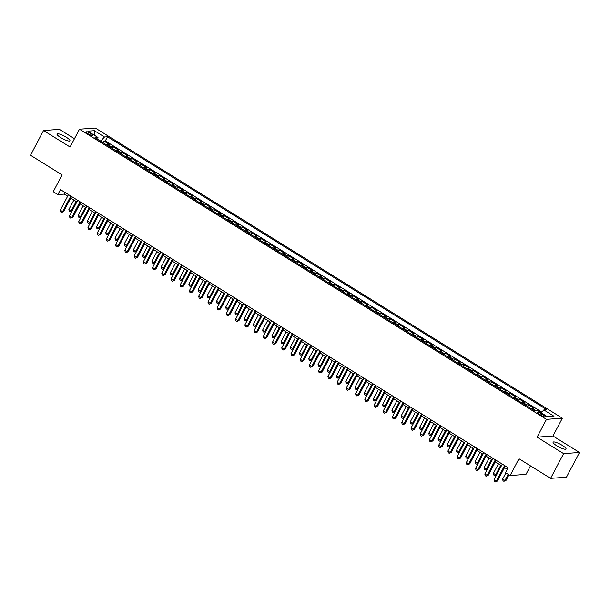 <?xml version="1.0" encoding="UTF-8"?>
<svg xmlns="http://www.w3.org/2000/svg" width="610" height="610" viewBox="0 0 610 610"><rect width="100%" height="100%" fill="white"/><g stroke="black" fill="none" stroke-linecap="round" stroke-linejoin="round"><path stroke-width="0.91" d="M60.725 137.601A7.32 1.54 27.8 0 0 69.944 140.811A7.32 1.54 27.8 0 0 66.216 137.197A7.32 1.54 27.8 0 0 56.997 133.986A7.32 1.54 27.8 0 0 60.725 137.601M556.816 445.803A7.32 1.54 27.8 0 0 566.034 449.013A7.32 1.54 27.8 0 0 562.306 445.399A7.32 1.54 27.8 0 0 553.087 442.189A7.32 1.54 27.8 0 0 556.816 445.803M87.916 133.72A3.66 0.77 27.8 0 0 92.522 135.328A3.66 0.77 27.8 0 0 90.661 133.521A3.66 0.77 27.8 0 0 86.048 131.912A3.66 0.77 27.8 0 0 87.916 133.72M74.45 138.706L59.414 129.366L43.539 130.532L30.5 155.253L62.113 174.895L53.245 191.708L57.858 194.575L64.302 194.102L67.657 196.191M562.351 418.185L95.335 128.047L79.46 129.213L546.476 419.352L562.351 418.185L552.965 435.99L537.09 437.156L563.625 453.642L579.5 452.475L552.965 435.99M579.5 452.475L566.461 477.195L550.586 478.362L518.973 458.728L510.112 475.541L525.988 474.374L530.471 465.865M563.625 453.642L550.586 478.362M541.215 412.734L537.624 410.606M531.409 408.83A4.575 1.426 -58.1 0 1 532.408 408.349L533.979 408.235L528.435 404.796L527.566 406.443M522.183 403.096A4.575 1.426 121.9 0 1 523.182 402.615L524.745 402.501L519.209 399.062L518.34 400.709M512.949 397.362A4.575 1.426 121.9 0 1 513.948 396.881L515.519 396.767L509.975 393.328L509.106 394.975M503.723 391.628A4.575 1.426 121.9 0 1 504.722 391.147L506.285 391.033L500.749 387.594L499.88 389.241M494.489 385.894A4.575 1.426 121.9 0 1 495.488 385.413L497.058 385.299L491.523 381.86L490.646 383.507M485.263 380.16A4.575 1.426 121.9 0 1 486.262 379.679L487.825 379.565L482.289 376.126L481.42 377.773M476.029 374.426A4.575 1.426 121.9 0 1 477.035 373.945L478.598 373.831L473.063 370.392L472.193 372.039M466.803 368.692A4.575 1.426 121.9 0 1 467.801 368.211L469.372 368.097L463.829 364.658L462.959 366.305M457.576 362.958A4.575 1.426 121.9 0 1 458.575 362.477L460.138 362.363L454.603 358.924L453.733 360.571M448.342 357.224A4.575 1.426 121.9 0 1 449.341 356.743L450.912 356.629L445.369 353.19L444.499 354.837M439.116 351.49A4.575 1.426 121.9 0 1 440.115 351.009L441.678 350.895L436.142 347.456L435.273 349.103M429.882 345.756A4.575 1.426 121.9 0 1 430.881 345.275L432.452 345.161L426.916 341.722L426.039 343.369M420.656 340.022A4.575 1.426 121.9 0 1 421.655 339.541L423.218 339.427L417.682 335.988L416.813 337.635M411.422 334.288A4.575 1.426 121.9 0 1 412.429 333.807L413.992 333.693L408.456 330.254L407.579 331.901M402.196 328.554A4.575 1.426 121.9 0 1 403.195 328.073L404.758 327.959L399.222 324.52L398.353 326.167M392.97 322.82A4.575 1.426 121.9 0 1 393.968 322.339L395.532 322.225L389.996 318.786L389.127 320.433M383.736 317.086A4.575 1.426 121.9 0 1 384.735 316.605L386.305 316.491L380.762 313.052L379.893 314.699M374.51 311.352A4.575 1.426 121.9 0 1 375.508 310.871L377.071 310.757L371.536 307.318L370.666 308.965M365.276 305.618A4.575 1.426 121.9 0 1 366.274 305.137L367.845 305.023L362.302 301.584L361.433 303.231M356.049 299.884A4.575 1.426 121.9 0 1 357.048 299.403L358.611 299.289L353.076 295.85L352.206 297.497M346.815 294.15A4.575 1.426 121.9 0 1 347.814 293.669L349.385 293.555L343.849 290.116L342.972 291.763M337.589 288.416A4.575 1.426 121.9 0 1 338.588 287.935L340.151 287.821L334.615 284.382L333.746 286.029M328.355 282.682A4.575 1.426 121.9 0 1 329.362 282.201L330.925 282.087L325.389 278.648L324.52 280.295M319.129 276.948A4.575 1.426 121.9 0 1 320.128 276.467L321.699 276.353L316.155 272.914L315.286 274.561M309.903 271.214A4.575 1.426 121.9 0 1 310.902 270.733L312.465 270.619L306.929 267.18L306.06 268.827M300.669 265.48A4.575 1.426 121.9 0 1 301.668 264.999L303.239 264.885L297.695 261.446L296.826 263.093M291.443 259.746A4.575 1.426 121.9 0 1 292.442 259.265L294.005 259.151L288.469 255.712L287.6 257.359M282.209 254.012A4.575 1.426 121.9 0 1 283.208 253.531L284.779 253.417L279.243 249.978L278.366 251.625M272.983 248.278A4.575 1.426 121.9 0 1 273.981 247.797L275.545 247.683L270.009 244.244L269.14 245.891M263.749 242.544A4.575 1.426 121.9 0 1 264.748 242.063L266.318 241.949L260.783 238.51L259.906 240.157M254.523 236.81A4.575 1.426 121.9 0 1 255.521 236.329L257.084 236.215L251.549 232.776L250.679 234.423M245.296 231.076A4.575 1.426 121.9 0 1 246.295 230.595L247.858 230.481L242.322 227.042L241.453 228.689M236.062 225.342A4.575 1.426 121.9 0 1 237.061 224.861L238.632 224.747L233.089 221.308L232.219 222.955M226.836 219.608A4.575 1.426 121.9 0 1 227.835 219.127L229.398 219.013L223.862 215.574L222.993 217.221M217.602 213.874A4.575 1.426 121.9 0 1 218.601 213.393L220.172 213.279L214.629 209.84L213.759 211.487M208.376 208.14A4.575 1.426 121.9 0 1 209.375 207.659L210.938 207.545L205.402 204.106L204.533 205.753M199.142 202.406A4.575 1.426 121.9 0 1 200.141 201.925L201.712 201.811L196.176 198.372L195.299 200.019M189.916 196.672A4.575 1.426 121.9 0 1 190.915 196.191L192.478 196.077L186.942 192.638L186.073 194.285M180.682 190.938A4.575 1.426 121.9 0 1 181.688 190.457L183.252 190.343L177.716 186.904L176.847 188.551M171.456 185.204A4.575 1.426 121.9 0 1 172.455 184.723L174.025 184.609L168.482 181.17L167.613 182.817M162.229 179.47A4.575 1.426 121.9 0 1 163.228 178.989L164.791 178.875L159.256 175.436L158.386 177.083M152.996 173.736A4.575 1.426 121.9 0 1 153.994 173.255L155.565 173.141L150.022 169.702L149.153 171.349M143.769 168.002A4.575 1.426 121.9 0 1 144.768 167.521L146.331 167.407L140.796 163.968L139.926 165.615M134.535 162.268A4.575 1.426 121.9 0 1 135.534 161.787L137.105 161.673L131.569 158.234L130.692 159.881M125.309 156.534A4.575 1.426 121.9 0 1 126.308 156.053L127.871 155.939L122.335 152.5L121.466 154.147M116.075 150.8A4.575 1.426 121.9 0 1 117.074 150.319L118.645 150.205L113.109 146.766L112.232 148.413M510.112 475.541L505.499 472.674L508.107 467.725L60.466 189.626L57.858 194.575M543.884 415.12L541.848 413.854A3.546 0.747 27.8 0 0 537.387 412.299A3.546 0.747 27.8 0 0 539.194 414.053L541.222 415.311A3.546 0.747 27.8 0 0 545.691 416.866A3.546 0.747 27.8 0 0 543.884 415.12L543.22 416.371M97.791 139.438L97.981 137.471L94.977 137.692L534.307 410.629L537.303 410.408L547.46 416.714L553.979 416.233L543.83 409.928L546.834 409.707L107.505 136.77L104.501 136.991L100.696 141.07L97.806 139.278M97.981 137.471L87.825 131.165L94.352 130.685L104.501 136.991M541.81 412.101L105.316 140.925L103.875 141.032L103.006 142.679M106.849 145.066A4.575 1.426 121.9 0 1 107.848 144.585L109.411 144.471L103.875 141.032M110.54 147.361A4.575 1.426 -58.1 0 1 111.538 146.88L113.109 146.766M119.773 153.095A4.575 1.426 -58.1 0 1 120.772 152.614L122.335 152.5M129 158.829A4.575 1.426 -58.1 0 1 129.999 158.348L131.569 158.234M138.226 164.563A4.575 1.426 -58.1 0 1 139.232 164.082L140.796 163.968M147.46 170.297A4.575 1.426 -58.1 0 1 148.459 169.816L150.022 169.702M156.686 176.031A4.575 1.426 -58.1 0 1 157.685 175.55L159.256 175.436M165.92 181.765A4.575 1.426 -58.1 0 1 166.919 181.284L168.482 181.17M175.146 187.499A4.575 1.426 -58.1 0 1 176.145 187.018L177.716 186.904M184.38 193.233A4.575 1.426 -58.1 0 1 185.379 192.752L186.942 192.638M193.606 198.967A4.575 1.426 -58.1 0 1 194.605 198.486L196.176 198.372M202.84 204.701A4.575 1.426 -58.1 0 1 203.839 204.22L205.402 204.106M212.066 210.435A4.575 1.426 -58.1 0 1 213.065 209.954L214.629 209.84M221.293 216.169A4.575 1.426 -58.1 0 1 222.292 215.688L223.862 215.574M230.527 221.903A4.575 1.426 -58.1 0 1 231.525 221.422L233.089 221.308M239.753 227.637A4.575 1.426 -58.1 0 1 240.752 227.156L242.322 227.042M248.987 233.371A4.575 1.426 -58.1 0 1 249.986 232.89L251.549 232.776M258.213 239.105A4.575 1.426 -58.1 0 1 259.212 238.624L260.783 238.51M267.447 244.839A4.575 1.426 -58.1 0 1 268.446 244.358L270.009 244.244M276.673 250.573A4.575 1.426 -58.1 0 1 277.672 250.092L279.243 249.978M285.899 256.307A4.575 1.426 -58.1 0 1 286.906 255.826L288.469 255.712M295.133 262.041A4.575 1.426 -58.1 0 1 296.132 261.56L297.695 261.446M304.36 267.775A4.575 1.426 -58.1 0 1 305.358 267.294L306.929 267.18M313.593 273.509A4.575 1.426 -58.1 0 1 314.592 273.028L316.155 272.914M322.82 279.243A4.575 1.426 -58.1 0 1 323.818 278.762L325.389 278.648M332.053 284.977A4.575 1.426 -58.1 0 1 333.052 284.496L334.615 284.382M341.28 290.711A4.575 1.426 -58.1 0 1 342.279 290.23L343.849 290.116M350.514 296.445A4.575 1.426 -58.1 0 1 351.512 295.964L353.076 295.85M359.74 302.179A4.575 1.426 -58.1 0 1 360.739 301.698L362.302 301.584M368.966 307.913A4.575 1.426 -58.1 0 1 369.965 307.432L371.536 307.318M378.2 313.647A4.575 1.426 -58.1 0 1 379.199 313.166L380.762 313.052M387.426 319.381A4.575 1.426 -58.1 0 1 388.425 318.9L389.996 318.786M396.66 325.115A4.575 1.426 -58.1 0 1 397.659 324.634L399.222 324.52M405.886 330.849A4.575 1.426 -58.1 0 1 406.885 330.368L408.456 330.254M415.12 336.583A4.575 1.426 -58.1 0 1 416.119 336.102L417.682 335.988M424.346 342.317A4.575 1.426 -58.1 0 1 425.345 341.836L426.916 341.722M433.573 348.051A4.575 1.426 -58.1 0 1 434.579 347.57L436.142 347.456M442.807 353.785A4.575 1.426 -58.1 0 1 443.805 353.304L445.369 353.19M452.033 359.519A4.575 1.426 -58.1 0 1 453.032 359.038L454.603 358.924M461.267 365.253A4.575 1.426 -58.1 0 1 462.266 364.772L463.829 364.658M470.493 370.987A4.575 1.426 -58.1 0 1 471.492 370.506L473.063 370.392M479.727 376.721A4.575 1.426 -58.1 0 1 480.726 376.24L482.289 376.126M488.953 382.455A4.575 1.426 -58.1 0 1 489.952 381.974L491.523 381.86M498.187 388.189A4.575 1.426 -58.1 0 1 499.186 387.708L500.749 387.594M507.413 393.923A4.575 1.426 -58.1 0 1 508.412 393.442L509.975 393.328M516.639 399.657A4.575 1.426 -58.1 0 1 517.638 399.176L519.209 399.062M525.873 405.391A4.575 1.426 -58.1 0 1 526.872 404.91L528.435 404.796M537.09 437.156L546.476 419.352M43.539 130.532L70.074 147.018L79.46 129.213M70.745 198.105L76.891 201.925M79.971 203.839L86.117 207.659M89.205 209.573L95.351 213.393M98.431 215.307L104.577 219.127M107.665 221.041L113.803 224.854M116.891 226.775L123.037 230.588M126.117 232.509L132.263 236.322M135.351 238.243L141.497 242.056M144.578 243.977L150.723 247.79M153.811 249.711L159.957 253.524M163.038 255.445L169.183 259.258M172.272 261.179L178.417 264.992M181.498 266.913L187.644 270.726M190.724 272.647L196.87 276.46M199.958 278.381L206.104 282.194M209.184 284.115L215.33 287.928M218.418 289.849L224.564 293.662M227.644 295.583L233.79 299.396M236.878 301.317L243.024 305.13M246.104 307.051L252.25 310.864M255.338 312.785L261.476 316.598M264.565 318.519L270.71 322.332M273.791 324.253L279.937 328.066M283.025 329.987L289.171 333.8M292.251 335.721L298.397 339.534M301.485 341.455L307.631 345.268M310.711 347.189L316.857 351.002M319.945 352.923L326.091 356.736M329.171 358.657L335.317 362.47M338.397 364.391L344.543 368.204M347.631 370.125L353.777 373.938M356.858 375.859L363.003 379.672M366.091 381.593L372.237 385.406M375.318 387.327L381.463 391.14M384.552 393.061L390.697 396.874M393.778 398.795L399.924 402.608M403.012 404.529L409.15 408.342M412.238 410.263L418.384 414.076M421.464 415.997L427.61 419.81M430.698 421.731L436.844 425.544M439.924 427.465L446.07 431.278M449.158 433.199L455.304 437.012M458.384 438.933L464.53 442.746M467.618 444.667L473.764 448.48M476.845 450.401L482.99 454.214M486.071 456.135L492.217 459.948M495.305 461.869L501.45 465.682M504.531 467.603L507.276 469.303M65.133 192.524L64.302 194.102M541.154 412.802L543.83 409.928M105.316 140.925L107.505 136.77M94.352 130.685L94.268 135.168M504.584 465.544L496.372 481.122L494.07 479.689L502.282 464.111M505.362 466.025L497.447 481.046L495.328 481.953L494.405 481.382L494.07 479.689M497.447 481.046L495.328 481.953M505.888 472.91L502.648 479.056L504.958 480.489L506.025 480.413L508.969 474.832M506.025 480.413L503.906 481.32L504.958 480.489L508.199 474.344M503.906 481.32L502.983 480.749L502.648 479.056M495.358 459.81L487.146 475.388L484.836 473.955L493.048 458.377M496.136 460.291L488.213 475.312L486.094 476.219L485.171 475.647L484.836 473.955M488.213 475.312L486.094 476.219M486.132 454.076L477.912 469.654L475.609 468.221L483.821 452.643M486.902 454.557L478.987 469.578L476.867 470.485L475.945 469.913L475.609 468.221M478.987 469.578L476.867 470.485M476.898 448.342L468.686 463.92L466.375 462.487L474.595 446.909M477.676 448.823L469.761 463.844L467.634 464.751L466.711 464.179L466.375 462.487M469.761 463.844L467.634 464.751M467.672 442.608L459.452 458.186L457.149 456.753L465.361 441.175M468.45 443.089L460.527 458.11L458.407 459.017L457.485 458.445L457.149 456.753M460.527 458.11L458.407 459.017M498.431 463.813L493.421 473.322L495.724 474.755L500.741 465.247M496.67 474.74L494.679 475.587L493.757 475.015L493.421 473.322M494.679 475.587L496.708 474.687M489.205 458.079L484.188 467.588L486.498 469.021L491.515 459.513M487.443 469.006L485.446 469.853L484.523 469.281L484.188 467.588M485.446 469.853L487.474 468.953M479.978 452.345L474.961 461.854L477.264 463.287L482.281 453.779M478.217 463.272L476.219 464.118L475.297 463.547L474.961 461.854M476.219 464.118L478.248 463.219M470.745 446.611L465.727 456.12L468.038 457.553L473.055 448.045M468.983 457.538L466.986 458.384L466.063 457.813L465.727 456.12M466.986 458.384L469.014 457.485M458.438 436.874L450.226 452.452L447.915 451.019L456.135 435.441M459.216 437.355L451.301 452.376L449.181 453.283L448.251 452.712L447.915 451.019M451.301 452.376L449.181 453.283M461.518 440.877L456.501 450.386L458.811 451.819L463.821 442.311M459.757 451.804L457.759 452.65L456.837 452.079L456.501 450.386M457.759 452.65L459.787 451.751M449.212 431.14L441 446.718L438.689 445.285L446.901 429.707M449.989 431.621L442.067 446.642L439.947 447.549L439.025 446.978L438.689 445.285M442.067 446.642L439.947 447.549M452.284 435.143L447.267 444.652L449.578 446.085L454.595 436.577M450.523 446.07L448.533 446.916L447.61 446.345L447.267 444.652M448.533 446.916L450.554 446.017M439.978 425.406L431.766 440.984L429.463 439.551L437.675 423.973M440.755 425.887L432.841 440.908L430.721 441.815L429.798 441.243L429.463 439.551M432.841 440.908L430.721 441.815M443.058 429.409L438.041 438.918L440.351 440.351L445.361 430.843M441.297 440.336L439.299 441.183L438.376 440.611L438.041 438.918M439.299 441.183L441.327 440.283M430.751 419.672L422.539 435.25L420.229 433.817L428.441 418.239M431.529 420.153L423.607 435.174L421.487 436.081L420.564 435.509L420.229 433.817M423.607 435.174L421.487 436.081M433.824 423.675L428.815 433.184L431.117 434.617L436.135 425.109M432.063 434.602L430.073 435.449L429.15 434.877L428.815 433.184M430.073 435.449L432.093 434.549M421.525 413.938L413.305 429.516L411.003 428.083L419.215 412.505M422.295 414.419L414.381 429.44L412.261 430.347L411.338 429.775L411.003 428.083M414.381 429.44L412.261 430.347M424.598 417.941L419.581 427.45L421.891 428.883L426.908 419.375M422.837 428.868L420.839 429.714L419.916 429.143L419.581 427.45M420.839 429.714L422.867 428.815M412.291 408.204L404.079 423.782L401.769 422.349L409.989 406.771M413.069 408.685L405.147 423.706L403.027 424.613L402.104 424.041L401.769 422.349M405.147 423.706L403.027 424.613M415.364 412.207L410.355 421.716L412.657 423.149L417.675 413.641M413.611 423.134L411.613 423.98L410.69 423.409L410.355 421.716M411.613 423.98L413.641 423.081M403.065 402.47L394.845 418.048L392.543 416.615L400.755 401.037M403.843 402.951L395.921 417.972L393.801 418.879L392.878 418.308L392.543 416.615M395.921 417.972L393.801 418.879M406.138 406.474L401.121 415.982L403.431 417.415L408.448 407.907M404.377 417.4L402.379 418.246L401.456 417.675L401.121 415.982M402.379 418.246L404.407 417.347M393.831 396.736L385.619 412.314L383.309 410.881L391.529 395.303M394.609 397.217L386.694 412.238L384.567 413.145L383.644 412.574L383.309 410.881M386.694 412.238L384.567 413.145M396.912 400.739L391.894 410.248L394.197 411.681L399.214 402.173M395.15 411.666L393.153 412.512L392.23 411.941L391.894 410.248M393.153 412.512L395.181 411.613M387.678 395.005L382.661 404.514L384.971 405.947L389.988 396.439M385.916 405.932L383.926 406.779L382.996 406.207L382.661 404.514M383.926 406.779L385.947 405.879M378.452 389.271L373.434 398.78L375.745 400.213L380.754 390.705M376.69 400.198L374.692 401.045L373.77 400.473L373.434 398.78M374.692 401.045L376.721 400.145M384.605 391.002L376.385 406.58L374.082 405.147L382.295 389.569M385.383 391.483L377.46 406.504L375.341 407.411L374.418 406.839L374.082 405.147M377.46 406.504L375.341 407.411M375.371 385.268L367.159 400.846L364.849 399.413L373.068 383.835M376.149 385.749L368.234 400.77L366.114 401.677L365.192 401.105L364.849 399.413M368.234 400.77L366.114 401.677M366.145 379.534L357.933 395.112L355.622 393.679L363.834 378.101M366.923 380.015L359 395.036L356.88 395.943L355.958 395.371L355.622 393.679M359 395.036L356.88 395.943M369.218 383.537L364.208 393.046L366.511 394.479L371.528 384.971M367.456 394.464L365.466 395.31L364.544 394.739L364.208 393.046M365.466 395.31L367.487 394.411M356.911 373.8L348.699 389.378L346.396 387.945L354.608 372.367M357.689 374.281L349.774 389.302L347.654 390.209L346.732 389.637L346.396 387.945M349.774 389.302L347.654 390.209M359.991 377.803L354.974 387.312L357.285 388.745L362.294 379.237M358.23 388.73L356.232 389.577L355.31 389.005L354.974 387.312M356.232 389.577L358.261 388.677M347.685 368.066L339.473 383.644L337.162 382.211L345.374 366.633M348.462 368.547L340.54 383.568L338.42 384.475L337.498 383.904L337.162 382.211M340.54 383.568L338.42 384.475M350.758 372.069L345.748 381.578L348.051 383.011L353.068 373.503M348.996 382.996L347.006 383.842L346.083 383.271L345.748 381.578M347.006 383.842L349.034 382.943M338.458 362.332L330.239 377.91L327.936 376.477L336.148 360.899M339.229 362.813L331.314 377.834L329.194 378.741L328.271 378.169L327.936 376.477M331.314 377.834L329.194 378.741M341.531 366.335L336.514 375.844L338.825 377.277L343.842 367.769M339.77 377.262L337.772 378.108L336.85 377.537L336.514 375.844M337.772 378.108L339.8 377.209M329.225 356.598L321.012 372.176L318.702 370.743L326.922 355.165M330.002 357.079L322.088 372.1L319.96 373.007L319.038 372.435L318.702 370.743M322.088 372.1L319.96 373.007M332.305 360.601L327.288 370.11L329.591 371.543L334.608 362.035M330.544 371.528L328.546 372.375L327.623 371.803L327.288 370.11M328.546 372.375L330.574 371.475M319.998 350.864L311.779 366.442L309.476 365.009L317.688 349.431M320.776 351.345L312.854 366.366L310.734 367.273L309.811 366.702L309.476 365.009M312.854 366.366L310.734 367.273M323.071 354.867L318.054 364.376L320.364 365.809L325.382 356.301M321.31 365.802L319.312 366.64L318.389 366.069L318.054 364.376M319.312 366.64L321.34 365.741M310.764 345.13L302.552 360.708L300.242 359.275L308.462 343.697M311.542 345.611L303.627 360.632L301.508 361.539L300.577 360.967L300.242 359.275M303.627 360.632L301.508 361.539M313.845 349.133L308.828 358.642L311.13 360.075L316.148 350.567M312.084 360.068L310.086 360.906L309.163 360.335L308.828 358.642M310.086 360.906L312.114 360.007M301.538 339.396L293.326 354.974L291.016 353.541L299.228 337.963M302.316 339.877L294.394 354.898L292.274 355.805L291.351 355.233L291.016 353.541M294.394 354.898L292.274 355.805M304.611 343.399L299.594 352.908L301.904 354.341L306.921 344.833M302.85 354.334L300.86 355.173L299.937 354.601L299.594 352.908M300.86 355.173L302.88 354.273M292.304 333.662L284.092 349.24L281.782 347.807L290.002 332.229M293.082 334.143L285.167 349.164L283.048 350.071L282.125 349.5L281.782 347.807M285.167 349.164L283.048 350.071M283.078 327.928L274.866 343.506L272.556 342.073L280.768 326.495M283.856 328.409L275.933 343.43L273.814 344.337L272.891 343.765L272.556 342.073M275.933 343.43L273.814 344.337M273.852 322.194L265.632 337.772L263.329 336.339L271.541 320.761M274.622 322.675L266.707 337.696L264.587 338.603L263.665 338.031L263.329 336.339M266.707 337.696L264.587 338.603M295.385 337.665L290.368 347.174L292.678 348.607L297.688 339.099M293.623 348.6L291.626 349.438L290.703 348.867L290.368 347.174M291.626 349.438L293.654 348.539M286.151 331.931L281.141 341.44L283.444 342.873L288.461 333.365M284.39 342.866L282.399 343.704L281.477 343.133L281.141 341.44M282.399 343.704L284.42 342.805M276.925 326.197L271.908 335.706L274.218 337.139L279.227 327.631M275.163 337.132L273.166 337.971L272.243 337.399L271.908 335.706M273.166 337.971L275.194 337.071M264.618 316.46L256.406 332.038L254.095 330.605L262.308 315.027M265.396 316.941L257.473 331.962L255.354 332.869L254.431 332.298L254.095 330.605M257.473 331.962L255.354 332.869M267.691 320.463L262.681 329.972L264.984 331.405L270.001 321.897M265.937 331.398L263.939 332.236L263.017 331.665L262.681 329.972M263.939 332.236L265.968 331.337M255.392 310.726L247.172 326.304L244.869 324.871L253.081 309.293M256.169 311.207L248.247 326.228L246.127 327.135L245.205 326.563L244.869 324.871M248.247 326.228L246.127 327.135M258.465 314.729L253.447 324.238L255.758 325.671L260.775 316.163M256.703 325.664L254.706 326.502L253.783 325.931L253.447 324.238M254.706 326.502L256.734 325.603M246.158 304.992L237.946 320.57L235.635 319.137L243.855 303.559M246.936 305.473L239.021 320.494L236.893 321.401L235.971 320.829L235.635 319.137M239.021 320.494L236.893 321.401M249.238 308.995L244.221 318.504L246.524 319.937L251.541 310.429M247.477 319.93L245.479 320.768L244.557 320.197L244.221 318.504M245.479 320.768L247.507 319.869M236.932 299.258L228.712 314.836L226.409 313.403L234.621 297.825M237.709 299.739L229.787 314.76L227.667 315.667L226.745 315.096L226.409 313.403M229.787 314.76L227.667 315.667M240.004 303.262L234.987 312.77L237.298 314.203L242.315 304.695M238.243 314.196L236.253 315.034L235.323 314.463L234.987 312.77M236.253 315.034L238.274 314.135M227.698 293.524L219.486 309.102L217.175 307.669L225.395 292.091M228.475 294.005L220.561 309.026L218.441 309.933L217.518 309.361L217.175 307.669M220.561 309.026L218.441 309.933M218.471 287.79L210.259 303.368L207.949 301.935L216.161 286.357M219.249 288.271L211.327 303.292L209.207 304.199L208.285 303.627L207.949 301.935M211.327 303.292L209.207 304.199M209.238 282.056L201.025 297.634L198.723 296.201L206.935 280.623M210.015 282.537L202.101 297.558L199.981 298.465L199.058 297.893L198.723 296.201M202.101 297.558L199.981 298.465M230.778 297.527L225.761 307.036L228.071 308.469L233.081 298.961M229.017 308.462L227.019 309.3L226.096 308.729L225.761 307.036M227.019 309.3L229.047 308.401M221.544 291.793L216.535 301.302L218.837 302.735L223.855 293.227M219.783 302.728L217.793 303.566L216.87 302.995L216.535 301.302M217.793 303.566L219.813 302.667M212.318 286.06L207.301 295.568L209.611 297.001L214.621 287.493M210.557 296.994L208.559 297.832L207.636 297.261L207.301 295.568M208.559 297.832L210.587 296.933M200.011 276.322L191.799 291.9L189.489 290.467L197.701 274.889M200.789 276.803L192.867 291.824L190.747 292.731L189.824 292.159L189.489 290.467M192.867 291.824L190.747 292.731M203.084 280.325L198.075 289.834L200.377 291.267L205.395 281.759M201.323 291.26L199.333 292.098L198.41 291.527L198.075 289.834M199.333 292.098L201.353 291.199M190.785 270.588L182.565 286.166L180.263 284.733L188.475 269.155M191.555 271.069L183.641 286.09L181.521 286.997L180.598 286.425L180.263 284.733M183.641 286.09L181.521 286.997M193.858 274.591L188.841 284.1L191.151 285.533L196.168 276.025M192.097 285.526L190.099 286.364L189.176 285.793L188.841 284.1M190.099 286.364L192.127 285.465M181.551 264.854L173.339 280.432L171.029 278.999L179.249 263.421M182.329 265.335L174.414 280.356L172.287 281.263L171.364 280.691L171.029 278.999M174.414 280.356L172.287 281.263M184.632 268.858L179.614 278.366L181.917 279.799L186.934 270.291M182.87 279.792L180.873 280.63L179.95 280.059L179.614 278.366M180.873 280.63L182.901 279.731M172.325 259.12L164.105 274.698L161.802 273.265L170.015 257.687M173.103 259.601L165.18 274.622L163.061 275.529L162.138 274.957L161.802 273.265M165.18 274.622L163.061 275.529M175.398 263.123L170.381 272.632L172.691 274.065L177.708 264.557M173.636 274.058L171.639 274.896L170.716 274.325L170.381 272.632M171.639 274.896L173.667 273.997M163.091 253.386L154.879 268.964L152.569 267.531L160.788 251.953M163.869 253.867L155.954 268.888L153.827 269.795L152.904 269.223L152.569 267.531M155.954 268.888L153.827 269.795M166.172 257.389L161.154 266.898L163.457 268.331L168.474 258.823M164.41 268.324L162.412 269.162L161.49 268.591L161.154 266.898M162.412 269.162L164.441 268.263M153.865 247.652L145.653 263.23L143.342 261.797L151.554 246.219M154.643 248.133L146.72 263.154L144.6 264.061L143.678 263.489L143.342 261.797M146.72 263.154L144.6 264.061M156.938 251.655L151.921 261.164L154.231 262.597L159.248 253.089M155.176 262.59L153.186 263.428L152.264 262.857L151.921 261.164M153.186 263.428L155.207 262.529M144.631 241.918L136.419 257.496L134.108 256.063L142.328 240.485M145.409 242.399L137.494 257.42L135.374 258.327L134.452 257.755L134.108 256.063M137.494 257.42L135.374 258.327M147.712 245.921L142.694 255.43L145.005 256.863L150.014 247.355M145.95 256.856L143.952 257.694L143.03 257.123L142.694 255.43M143.952 257.694L145.981 256.795M135.405 236.184L127.193 251.762L124.882 250.329L133.094 234.751M136.182 236.665L128.26 251.686L126.14 252.593L125.218 252.021L124.882 250.329M128.26 251.686L126.14 252.593M138.478 240.188L133.468 249.696L135.771 251.129L140.788 241.621M136.716 251.122L134.726 251.96L133.803 251.389L133.468 249.696M134.726 251.96L136.747 251.061M126.178 230.45L117.959 246.028L115.656 244.595L123.868 229.017M126.949 230.931L119.034 245.952L116.914 246.859L115.992 246.287L115.656 244.595M119.034 245.952L116.914 246.859M129.251 234.453L124.234 243.962L126.544 245.395L131.554 235.887M127.49 245.388L125.492 246.226L124.57 245.655L124.234 243.962M125.492 246.226L127.52 245.327M116.945 224.716L108.732 240.294L106.422 238.861L114.634 223.283M117.722 225.197L109.8 240.218L107.68 241.125L106.758 240.554L106.422 238.861M109.8 240.218L107.68 241.125M120.017 228.719L115.008 238.228L117.311 239.661L122.328 230.153M118.264 239.654L116.266 240.492L115.343 239.921L115.008 238.228M116.266 240.492L118.294 239.593M107.718 218.982L99.499 234.56L97.196 233.127L105.408 217.549M108.496 219.463L100.574 234.484L98.454 235.391L97.531 234.819L97.196 233.127M100.574 234.484L98.454 235.391M110.791 222.985L105.774 232.494L108.084 233.927L113.102 224.419M109.03 233.92L107.032 234.758L106.109 234.187L105.774 232.494M107.032 234.758L109.06 233.859M98.484 213.248L90.272 228.826L87.962 227.393L96.182 211.815M99.262 213.729L91.347 228.75L89.22 229.657L88.297 229.085L87.962 227.393M91.347 228.75L89.22 229.657M101.565 217.251L96.548 226.76L98.85 228.193L103.868 218.685M99.804 228.186L97.806 229.024L96.883 228.453L96.548 226.76M97.806 229.024L99.834 228.125M89.258 207.514L81.038 223.092L78.736 221.659L86.948 206.081M90.036 207.995L82.114 223.016L79.994 223.923L79.071 223.351L78.736 221.659M82.114 223.016L79.994 223.923M92.331 211.517L87.314 221.026L89.624 222.459L94.641 212.951M90.57 222.452L88.58 223.29L87.649 222.719L87.314 221.026M88.58 223.29L90.6 222.391M80.024 201.78L71.812 217.358L69.502 215.925L77.722 200.347M80.802 202.261L72.887 217.282L70.768 218.189L69.845 217.617L69.502 215.925M72.887 217.282L70.768 218.189M83.105 205.783L78.088 215.292L80.398 216.725L85.408 207.217M81.344 216.718L79.346 217.556L78.423 216.985L78.088 215.292M79.346 217.556L81.374 216.657M70.798 196.046L62.586 211.624L60.276 210.191L68.488 194.613M71.576 196.527L63.654 211.548L61.534 212.455L60.611 211.883L60.276 210.191M63.654 211.548L61.534 212.455M73.871 200.049L68.854 209.558L71.164 210.991L76.181 201.483M72.11 210.984L70.119 211.822L69.197 211.251L68.854 209.558M70.119 211.822L72.14 210.923M532.408 408.349L535.893 410.515M107.848 144.585L111.538 146.88M117.074 150.319L120.772 152.614M126.308 156.053L129.999 158.348M135.534 161.787L139.232 164.082M144.768 167.521L148.459 169.816M153.994 173.255L157.685 175.55M163.228 178.989L166.919 181.284M172.455 184.723L176.145 187.018M181.688 190.457L185.379 192.752M190.915 196.191L194.605 198.486M200.141 201.925L203.839 204.22M209.375 207.659L213.065 209.954M218.601 213.393L222.292 215.688M227.835 219.127L231.525 221.422M237.061 224.861L240.752 227.156M246.295 230.595L249.986 232.89M255.521 236.329L259.212 238.624M264.748 242.063L268.446 244.358M273.981 247.797L277.672 250.092M283.208 253.531L286.906 255.826M292.442 259.265L296.132 261.56M301.668 264.999L305.358 267.294M310.902 270.733L314.592 273.028M320.128 276.467L323.818 278.762M329.362 282.201L333.052 284.496M338.588 287.935L342.279 290.23M347.814 293.669L351.512 295.964M357.048 299.403L360.739 301.698M366.274 305.137L369.965 307.432M375.508 310.871L379.199 313.166M384.735 316.605L388.425 318.9M393.968 322.339L397.659 324.634M403.195 328.073L406.885 330.368M412.429 333.807L416.119 336.102M421.655 339.541L425.345 341.836M430.881 345.275L434.579 347.57M440.115 351.009L443.805 353.304M449.341 356.743L453.032 359.038M458.575 362.477L462.266 364.772M467.801 368.211L471.492 370.506M477.035 373.945L480.726 376.24M486.262 379.679L489.952 381.974M495.488 385.413L499.186 387.708M504.722 391.147L508.412 393.442M513.948 396.881L517.638 399.176M523.182 402.615L526.872 404.91M541.116 415.25L541.848 413.854"/></g></svg>
